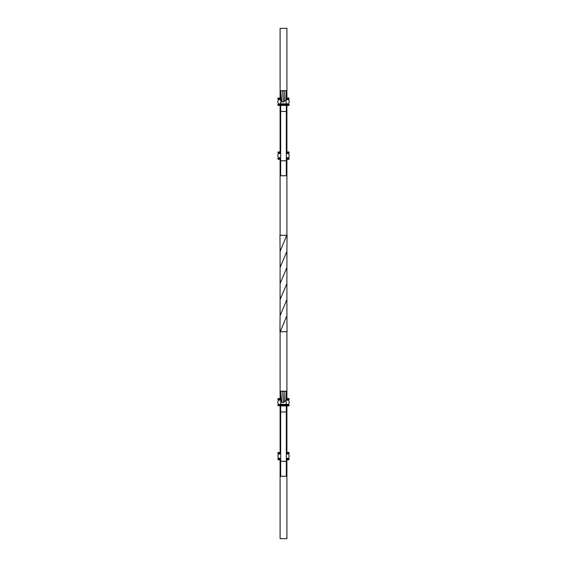 <?xml version="1.0" encoding="UTF-8"?>
<svg xmlns="http://www.w3.org/2000/svg" width="567" height="567" viewBox="0 0 567 567"><rect width="100%" height="100%" fill="white"/><g stroke="black" fill="none" stroke-linecap="round" stroke-linejoin="round"><path stroke-width="0.85" d="M286.207 398.558L286.902 398.558L286.902 331.716L280.105 331.723L280.098 398.558L280.665 398.558L280.665 399.692L277.83 399.409L278.113 399.692L278.113 398.558L280.665 398.558L280.708 394.1M288.887 398.558L286.335 398.558L286.335 391.294L280.665 391.294L280.686 393.923M280.665 394.1L280.8 399.175L281.849 402.485L280.665 391.216L286.335 391.216L285.924 400.373L286.023 391.294M280.665 476.237L286.335 476.237L280.665 476.266L280.665 405.929L288.887 405.929L289.17 405.079L288.681 404.795M286.335 476.237L286.335 405.929L277.83 405.646L289.17 405.646M281.331 401.025L280.665 392.024M280.8 399.175L281.849 402.485L283.351 402.506L282.557 391.294M283.351 402.506L284.521 401.805L284.131 391.294M284.521 401.805L285.924 400.373M286.314 391.818L286.335 391.294M286.902 459.823L286.902 538.65L280.098 538.65L280.098 459.823M286.916 251.351L286.902 267.468L280.105 283.507L280.098 299.532M286.916 315.663L287.044 331.752M287.044 235.248L286.916 251.337L280.098 267.475L280.105 283.493M286.909 299.539L286.916 315.642L280.24 331.752M286.902 405.929L286.902 452.452L286.335 452.452L288.887 452.452L289.17 453.302L286.335 453.586M280.098 405.929L280.098 452.452M286.76 235.248L280.084 251.358L280.091 267.461M286.902 267.475L286.902 299.525L280.084 315.663L279.956 331.759M279.956 235.248L280.084 251.337M286.895 283.493L280.091 299.539L280.084 315.642M280.098 235.305L286.902 235.305M280.793 98.048L280.665 99.182L277.83 98.899L278.113 99.182L278.113 98.048L280.665 98.048L280.098 98.048L280.098 28.35L286.902 28.35L286.902 98.048L286.335 98.048L288.887 98.048L288.887 99.182L286.902 99.182L288.681 99.182L288.454 99.643A3.437 3.437 0 0 1 288.454 103.832L289.17 105.136L286.902 105.419L286.902 151.942L286.335 151.942L288.887 151.942L288.887 153.076L286.335 153.076L288.681 153.076L288.454 153.537A3.437 3.437 0 0 1 288.454 157.725L288.681 158.179L288.454 157.725L286.335 157.725M286.902 159.313L286.902 235.284M280.098 105.419L280.098 151.942M280.098 159.313L280.098 235.284M278.319 399.692L278.546 400.153A3.437 3.437 0 0 0 278.546 404.342L277.83 405.646M286.335 398.558L289.17 398.842L288.887 399.692L286.335 399.692L286.335 400.153L288.454 400.153A3.437 3.437 0 0 1 288.454 404.342A3.437 3.437 0 0 0 288.454 400.153L288.681 399.692L288.454 400.153M289.17 399.409L286.172 399.692M278.113 404.795L288.887 404.795L286.335 405.079L286.335 405.929M278.546 400.153A3.437 3.437 0 0 0 278.546 404.342A3.437 3.437 0 0 1 278.546 400.153L280.665 400.153L280.821 399.692M278.546 404.342L278.319 404.795L278.546 404.342L288.454 404.342M280.665 458.689L277.83 458.972L278.113 459.823L280.665 459.823M280.665 452.452L277.83 452.735L278.113 453.586L280.665 453.586M278.546 458.235L278.319 458.689L278.546 458.235A3.437 3.437 0 0 1 278.546 454.047A3.437 3.437 0 0 0 278.546 458.235L280.665 458.235M278.319 453.586L278.546 454.047L278.319 453.586M286.335 458.689L289.17 458.972L288.887 459.823L286.335 459.823M288.681 453.586L288.454 454.047A3.437 3.437 0 0 1 288.454 458.235L288.681 458.689M286.335 458.972L289.17 458.972L288.887 458.689L288.887 459.823L286.335 459.539M286.335 452.735L289.17 452.735L288.887 452.452L288.887 453.586L286.335 453.302M277.83 453.302L280.665 453.302M278.319 99.182L278.546 99.643A3.437 3.437 0 0 0 278.546 103.832L278.319 104.285L288.681 104.285L288.454 103.832L288.681 104.285M280.821 99.182L280.665 104.285L278.113 104.285L278.113 105.419L288.887 105.419M286.172 99.182L288.887 99.182M286.207 98.048L286.335 99.643L288.454 99.643L288.681 99.182L288.454 99.643A3.437 3.437 0 0 1 288.454 103.832L286.335 103.832L286.335 104.285L289.17 104.569L286.335 104.569L286.335 105.136L289.17 105.136M277.83 104.569L286.335 104.285L280.665 104.569L280.665 105.136L286.335 105.136L286.335 175.756L280.665 175.756L280.665 105.419L286.335 105.419M278.546 103.832L278.319 104.285L278.546 103.832L286.335 103.832L286.037 99.643M277.83 105.136L280.665 105.419M280.665 158.179L277.83 158.462L278.113 159.313L280.665 159.313M280.665 151.942L278.113 151.942L278.113 153.076L280.665 153.076L278.319 153.076L278.546 153.537A3.437 3.437 0 0 0 278.546 157.725L278.319 158.179L278.546 157.725A3.437 3.437 0 0 1 278.546 153.537L278.319 153.076L278.546 153.537L280.665 153.537M286.335 158.179L289.17 158.462L288.887 159.313L286.335 159.313M286.335 158.462L289.17 158.462L289.17 159.029L286.335 159.029M286.902 151.942L288.887 151.942L289.17 152.792L286.335 152.792M288.454 153.537L288.681 153.076L288.454 153.537L286.335 153.537M280.665 98.048L280.708 93.59M286.335 98.048L286.335 90.784L280.665 90.784L280.686 93.413M280.665 93.59L280.8 98.665L281.849 101.975L280.665 90.706L286.335 90.706L285.924 99.863L286.023 90.784M281.331 100.515L280.665 91.514M280.8 98.665L281.849 101.975L283.351 101.996L282.557 90.784M283.351 101.996L284.521 101.295L284.131 90.784M284.521 101.295L285.924 99.863M286.314 91.308L286.335 90.784M280.665 411.961L286.335 411.961M280.665 461.304L286.335 461.304M286.2 398.842L286.186 399.409M286.037 400.153L286.335 405.079L280.665 405.079L280.665 405.929M277.83 398.842L280.793 398.842M277.83 399.409L280.807 399.409M277.83 405.079L280.665 405.079L280.871 400.153M280.665 459.539L278.113 459.823M278.113 458.689L280.665 458.972M278.113 452.452L280.665 452.735M280.665 454.047L278.546 454.047M288.454 458.235L286.335 458.235M288.454 454.047L286.335 454.047M288.887 98.048L286.2 98.332M286.186 98.899L289.17 98.899M277.83 98.332L280.793 98.332M277.83 98.899L280.807 98.899M278.546 99.643L280.871 99.643M280.665 159.029L278.113 159.313M280.665 152.792L278.113 153.076M280.665 158.462L277.83 158.462M280.665 157.725L278.546 157.725M280.665 152.225L277.83 152.225M288.887 151.942L286.335 152.225M288.454 157.725L288.681 158.179M280.665 111.451L286.335 111.451M280.665 160.794L286.335 160.794M280.665 175.727L286.335 175.727"/></g></svg>
